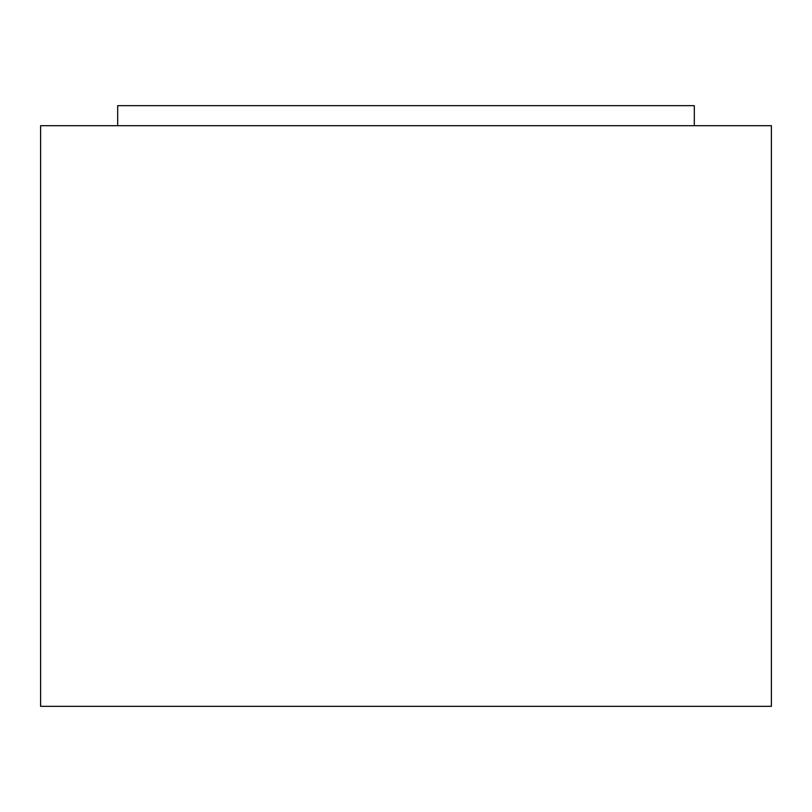 <?xml version="1.0" encoding="UTF-8"?>
<svg xmlns="http://www.w3.org/2000/svg" width="812" height="812" viewBox="0 0 812 812"><rect width="100%" height="100%" fill="white"/><g stroke="black" fill="none" stroke-linecap="round" stroke-linejoin="round"><path stroke-width="1.22" d="M771.4 706.328L40.6 706.328L40.6 125.698L771.4 125.698L771.4 706.328M117.689 125.698L117.689 105.672L694.311 105.672L694.311 125.698"/></g></svg>
